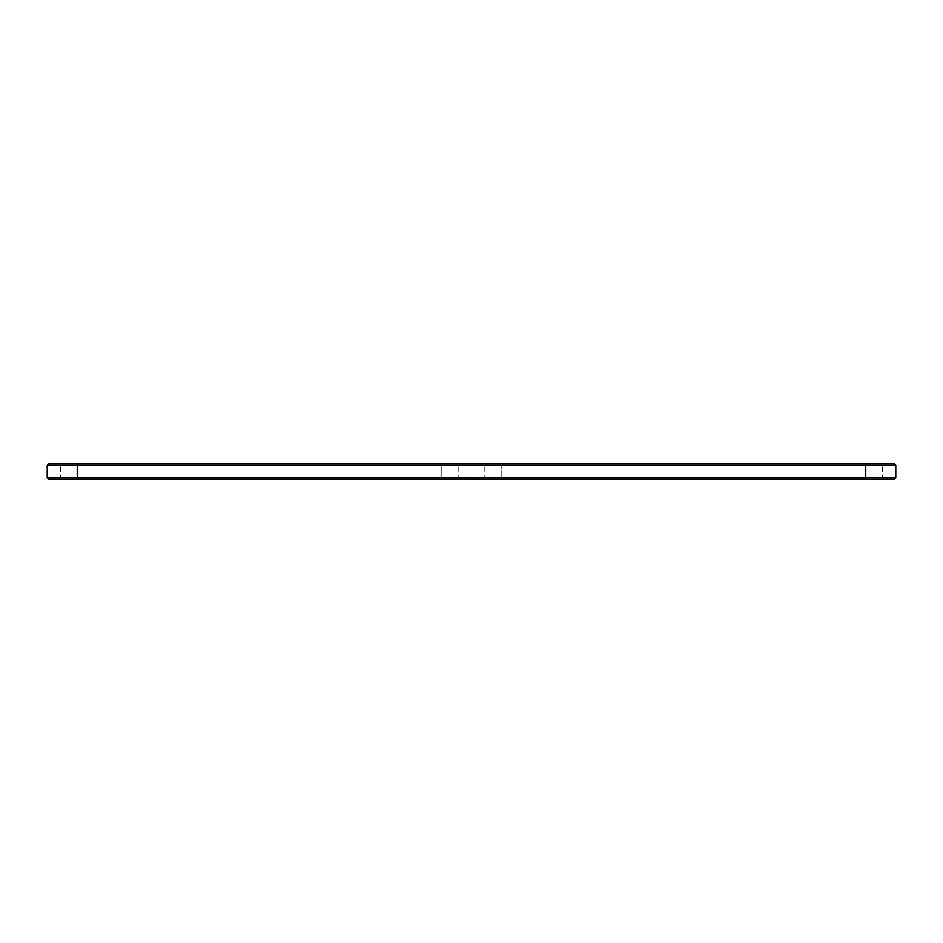 <?xml version="1.0" encoding="UTF-8"?>
<svg xmlns="http://www.w3.org/2000/svg" width="943" height="943" viewBox="0 0 943 943"><rect width="100%" height="100%" fill="white"/><g stroke="black" fill="none" stroke-linecap="round" stroke-linejoin="round"><path stroke-width="0.71" stroke-dasharray="4.71 3.54" d="M47.15 465.382L895.85 465.382M48.6 463.921L501.806 463.921C473.15 463.921 473.15 463.921 501.806 463.921L865.544 463.921C894.2 463.921 894.2 463.921 865.544 463.921L894.4 463.921M47.15 477.618L895.85 477.618M48.6 479.079L894.4 479.079M501.806 465.382L484.832 465.382L501.806 465.382L501.806 477.618L484.832 477.618L501.806 477.618L501.806 465.382M441.194 463.921L77.456 463.921L459.618 463.921L441.194 463.921L441.194 465.382L458.168 465.382L77.456 465.382L441.194 465.382L441.194 477.618L458.168 477.618L77.456 477.618L441.194 477.618L441.194 479.079L459.618 479.079L77.456 479.079L463.496 479.079L52.49 479.079L441.194 479.079L441.194 463.921M77.456 463.921L59.032 463.921L77.456 463.921L77.456 465.382L60.482 465.382L77.456 465.382L77.456 463.921L77.456 477.618L60.482 477.618L77.456 477.618L77.456 465.382L77.456 479.079L55.154 479.079L77.456 479.079L77.456 477.618L77.456 479.079L77.456 478.113L463.496 478.113L77.456 478.113L77.456 479.079L77.456 478.113L77.456 479.079L890.51 479.079L77.456 479.079M865.544 478.113L77.456 478.113L865.544 478.113L865.544 479.079L865.544 478.113M501.806 479.079L479.504 479.079L501.806 479.079L501.806 477.618L501.806 479.079L501.806 478.113L479.504 478.113L501.806 478.113L501.806 479.079M472.49 478.113L471.641 477.865L472.478 477.865M473.586 478.113L472.608 477.865L473.586 478.113M472.019 478.113L471.359 478.113L472.042 477.865M475.307 478.113L474.506 477.865L475.307 478.113M470.71 478.113L471.606 477.865L470.71 477.865M470.333 478.113L471.076 478.113L470.333 478.113M471.146 478.113L470.416 478.113L471.146 478.113M468.235 478.113L468.907 478.113L468.258 477.865M465.559 478.113L467.363 478.113L465.559 477.865M865.544 463.921L865.544 479.079M865.544 465.382L865.544 477.618L865.544 465.382M441.194 478.113L441.194 479.079L441.194 478.113M883.968 479.079L882.518 477.618L882.518 465.382L883.968 463.921M483.382 479.079L484.832 477.618L484.832 465.382L483.382 463.921M459.618 479.079L458.168 477.618L458.168 465.382L459.618 463.921M59.032 479.079L60.482 477.618L60.482 465.382L59.032 463.921M887.846 478.113L887.846 479.079M479.504 478.113L479.504 479.079M890.51 478.113L890.51 479.079M52.49 478.113L52.49 479.079M463.496 478.113L463.496 479.079M55.154 478.113L55.154 479.079"/><path stroke-width="1.41" d="M895.85 477.618L865.544 477.618L865.544 479.079L894.4 479.079L895.85 477.618L895.85 465.382L894.4 463.921L48.6 463.921L47.15 465.382L77.456 465.382L77.456 463.921M895.85 465.382L77.456 465.382L77.456 477.618L47.15 477.618L47.15 465.382M865.544 463.921L865.544 477.618L77.456 477.618L77.456 479.079L48.6 479.079L47.15 477.618M865.544 479.079L77.456 479.079"/></g></svg>
